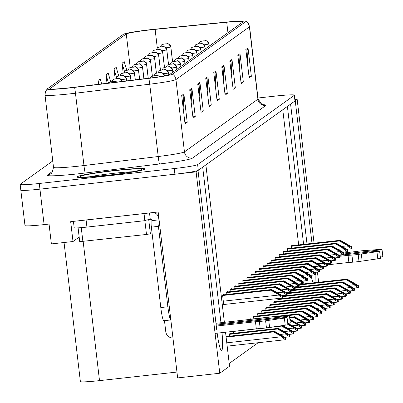 <?xml version="1.0" encoding="UTF-8"?>
<svg xmlns="http://www.w3.org/2000/svg" width="403" height="403" viewBox="0 0 403 403"><rect width="100%" height="100%" fill="white"/><g stroke="black" fill="none" stroke-linecap="round" stroke-linejoin="round"><path stroke-width="0.6" d="M217.157 333.16A22.89 2.509 83.7 0 0 221.559 350.696A22.89 2.509 83.7 0 0 222.023 332.621M220.96 322.727L202.684 167.164L205.878 164.872L224.375 322.35M225.534 332.233L229.534 366.241L219.766 373.249L196.11 171.874L198.019 170.509L216.708 329.619M79.164 237.105L73.008 241.523L70.676 221.67L158.157 211.988L177.647 377.908L219.766 373.249M73.008 241.523L51.383 243.916L49.05 224.063L44.103 224.607L39.942 189.158L196.11 171.874M20.926 189.934A21.46 1.31 -6.7 0 0 20.815 190.09L24.981 225.544A21.46 1.31 -6.7 0 0 44.103 224.607M52.758 160.958L20.261 184.262A21.46 1.31 -6.7 0 0 20.15 184.418L20.815 190.09A21.46 1.31 -6.7 0 0 39.942 189.158L174.912 174.222A21.46 1.31 -6.7 0 0 198.296 170.308L294.976 100.987A21.46 1.31 -6.7 0 0 295.087 100.831L294.422 95.158A21.46 1.31 -6.7 0 0 275.294 96.09L257.95 98.01M314.053 243.2L297.162 99.42L294.951 99.662M318.642 282.266L317.448 272.111M312.008 243.427L295.253 100.79L297.162 99.42M311.091 275.264A22.89 2.509 83.7 0 0 311.166 275.647M311.252 276.075A22.89 2.509 83.7 0 0 313.055 282.881M314.859 282.684A22.89 2.509 83.7 0 0 315.111 274.791M315.025 272.64A22.89 2.509 83.7 0 0 315.01 272.378M303.6 244.354L287.394 106.422L290.588 104.135L307.015 243.976M308.189 283.42L307.565 278.1M176.962 372.06L99.511 380.628A21.46 1.31 173.3 0 1 80.383 381.565L64.052 242.515M229.206 363.476L258.142 342.731M303.242 283.969L303.167 283.354M302.93 281.339L302.9 281.067M298.653 244.903L282.775 109.737M262.716 310.491L262.675 310.114L261.653 310.844L261.91 313.03M266.756 307.595L266.71 307.217L265.693 307.952L265.945 310.134M270.791 304.698L270.751 304.32L269.728 305.056L269.985 307.237M274.831 301.802L274.786 301.429L273.768 302.159L274.025 304.341M282.04 298.064L282.1 298.552M278.871 298.91L278.826 298.532L277.803 299.263L278.06 301.449M294.155 289.379L294.215 289.863M290.12 292.276L290.175 292.759M286.08 295.167L286.135 295.656M258.681 313.383L258.635 313.01L257.613 313.741L257.87 315.922M254.641 316.279L254.595 315.907L253.578 316.637L253.835 318.818M250.606 319.176L250.56 318.798L249.543 319.564M233.418 331.362L233.644 333.296M230.415 333.654L230.37 333.276L229.347 334.006L229.604 336.193M226.375 336.55L226.33 336.173L226.023 336.389M227.191 346.318L227.458 346.127M298.195 286.483L298.25 286.971M280.196 254.293L280.15 253.915L279.133 254.646L279.385 256.832M284.231 251.396L284.191 251.019L283.168 251.749L283.425 253.935M288.271 248.5L288.226 248.122L287.208 248.858L287.465 251.039M276.156 257.185L276.115 256.812L275.093 257.542L275.35 259.723M272.121 260.081L272.075 259.708L271.053 260.439L271.31 262.62M268.081 262.978L268.035 262.6L267.018 263.335L267.275 265.517M264.046 265.874L264 265.496L262.978 266.227L263.235 268.413M260.006 268.771L259.96 268.393L258.943 269.123L259.194 271.305M255.965 271.662L255.925 271.29L254.903 272.02L255.159 274.201M251.93 274.559L251.885 274.181L250.862 274.917L251.119 277.098M247.89 277.455L247.845 277.078L246.827 277.808L247.084 279.994M243.855 280.352L243.81 279.974L242.787 280.705L243.044 282.886M239.815 283.244L239.77 282.871L238.752 283.601L239.004 285.782M235.775 286.14L235.735 285.762L234.712 286.498L234.969 288.679M231.74 289.037L231.695 288.659L230.672 289.389L230.929 291.576M227.7 291.933L227.655 291.555L226.637 292.286L226.894 294.467M223.665 294.825L223.62 294.452L222.597 295.182L223.766 305.106L224.748 304.406M292.311 245.603L292.266 245.231L291.243 245.961L291.5 248.142M107.5 175.481A34.331 2.096 -6.7 0 0 145.1 168.968A34.331 2.096 -6.7 0 0 114.497 170.464A34.331 2.096 -6.7 0 0 76.902 176.982A34.331 2.096 -6.7 0 0 107.5 175.481M70.434 87.703A22.89 1.395 173.3 0 1 50.032 88.7A22.89 1.395 173.3 0 1 50.153 88.529L126.275 33.948A22.89 1.395 173.3 0 1 155.115 29.364L226.713 22.246A22.89 1.395 173.3 0 1 243.221 21.656A22.89 1.395 173.3 0 1 243.1 21.827L169.628 74.505A22.89 1.395 173.3 0 1 148.647 78.222L74.394 87.239A22.89 1.395 173.3 0 1 70.434 87.703M70.142 87.909A25.752 1.572 -6.7 0 0 74.6 87.391L148.848 78.373A25.752 1.572 -6.7 0 0 172.454 74.192L245.926 21.51A25.752 1.572 -6.7 0 0 245.961 21.208A25.752 1.572 -6.7 0 0 227.488 21.984L155.89 29.102A25.752 1.572 -6.7 0 0 123.449 34.26L47.327 88.841A25.752 1.572 -6.7 0 0 47.262 88.897A25.752 1.572 -6.7 0 0 70.142 87.909M20.815 190.09A21.46 1.31 -6.7 0 0 39.942 189.158L39.272 183.481L174.242 168.55A21.46 1.31 -6.7 0 0 197.631 164.636L294.311 95.315A21.46 1.31 -6.7 0 0 294.422 95.158M20.15 184.418A21.46 1.31 -6.7 0 0 39.272 183.481M231.987 59.437L235.322 87.799L233.136 89.365L229.801 61.004L231.987 59.437A5.723 5.677 -125.6 0 1 232.017 60.43L229.911 61.941M240.007 53.69L243.336 82.051L241.15 83.617L237.82 55.256L240.007 53.69A5.723 5.677 -125.6 0 1 240.037 54.682L237.931 56.193M248.021 47.942L251.356 76.303L249.17 77.87L245.835 49.509L248.021 47.942A5.723 5.677 -125.6 0 1 248.052 48.934L245.946 50.446M207.933 76.686L211.268 105.047L209.081 106.614L205.747 78.253L207.933 76.686A5.723 5.677 -125.6 0 1 207.963 77.678L205.857 79.189M199.918 82.434L203.248 110.795L201.062 112.361L197.732 84L199.918 82.434A5.723 5.677 -125.6 0 1 199.948 83.426L197.843 84.937M191.899 88.181L195.233 116.543L193.042 118.114L189.712 89.748L191.899 88.181A5.723 5.677 -125.6 0 1 191.929 89.179L189.823 90.685M183.884 93.929L187.214 122.295L185.027 123.862L181.693 95.501L183.884 93.929A5.723 5.677 -125.6 0 1 183.909 94.927L181.803 96.438M223.972 65.185L227.302 93.546L225.116 95.118L221.786 66.757L223.972 65.185A5.723 5.677 -125.6 0 1 223.997 66.183L221.892 67.689M215.953 70.933L219.282 99.299L217.096 100.866L213.766 72.505L215.953 70.933A5.723 5.677 -125.6 0 1 215.983 71.93L213.877 73.442M110.77 81.789L108.185 73.134L105.999 74.706L107.007 83.28M118.779 76.011L116.2 67.387L114.014 68.953L115.172 78.822M126.789 70.238L124.22 61.639L122.033 63.206L123.187 73.044M101.672 83.925L100.166 78.887L97.979 80.454L98.433 84.323M92.277 85.068L92.151 84.635L91.39 85.174M219.282 99.299L216.945 99.556M215.237 85.008L215.983 71.93M227.302 93.546L224.96 93.808M223.252 79.26L223.997 66.183M187.214 122.295L184.871 122.552M183.164 108.004L183.909 94.927M195.233 116.543L192.891 116.805M191.183 102.256L191.929 89.179M203.248 110.795L200.911 111.052M199.198 96.508L199.948 83.426M211.268 105.047L208.925 105.304M207.218 90.756L207.963 77.678M251.356 76.303L249.014 76.56M247.306 62.012L248.052 48.934M243.336 82.051L240.999 82.308M239.286 67.764L240.037 54.682M235.322 87.799L232.979 88.061M231.272 73.512L232.017 60.43M97.979 80.454L99.113 84.237M105.999 74.706L108.503 83.083M114.014 68.953L116.527 77.356M122.033 63.206L124.552 71.633M291.344 245.89L340.031 240.5L349.663 246.016M209.217 46.123L208.961 43.932A3.577 3.562 -139.3 0 0 204.996 40.789L202.513 41.071L204.996 40.789M204.981 40.799A3.577 3.526 61.8 0 1 208.91 43.967A5.365 0.327 173.3 0 1 204.029 44.819M209.167 46.159L208.91 43.967M291.636 245.679L340.323 240.294L351.587 246.717L351.754 248.157A3.577 0.393 83.7 0 1 351.638 248.601L351.421 248.757A3.577 0.393 83.7 0 1 351.396 248.767A3.577 0.393 83.7 0 1 351.23 248.535L347.109 245.865L347.023 245.155L351.058 247.094L351.587 246.717M291.283 246.293L339.376 240.974L347.023 245.155M339.376 240.974L291.263 246.117M349.683 246.011L339.669 240.762M340.031 240.5L340.323 240.294M351.058 247.094L351.23 248.535M299.122 284.604L346.781 279.329L356.413 284.84M170.837 46.879A5.365 0.327 173.3 0 1 170.847 46.899L172.57 61.568L170.842 46.924A3.577 3.562 -139.3 0 0 166.877 43.781L164.394 44.063L166.877 43.781M166.862 43.791A3.577 3.526 61.8 0 1 170.791 46.96A5.365 0.327 173.3 0 1 165.91 47.811M172.509 61.588L170.791 46.96M299.102 284.427L347.074 279.118L358.338 285.546L358.504 286.981A3.577 0.393 83.7 0 1 358.388 287.425L358.171 287.581A3.577 0.393 83.7 0 1 358.146 287.591A3.577 0.393 83.7 0 1 357.98 287.359L353.859 284.689L353.774 283.984L357.809 285.923L358.338 285.546M299.167 284.997L346.127 279.798L353.774 283.984M346.127 279.798L299.147 284.82M356.428 284.835L346.414 279.591M346.781 279.329L347.074 279.118M357.809 285.923L357.98 287.359M287.309 248.782L335.991 243.397L345.628 248.908M204.915 46.783A5.365 0.327 173.3 0 1 204.931 46.803L205.187 49.01L204.92 46.824A3.577 3.562 -139.3 0 0 200.956 43.685L198.472 43.967L200.956 43.685M200.941 43.695A3.577 3.526 61.8 0 1 204.87 46.859A5.365 0.327 173.3 0 1 199.989 47.71M205.132 49.05L204.87 46.859M287.596 248.575L336.283 243.19L347.547 249.613L347.718 251.054A3.577 0.393 83.7 0 1 347.603 251.492L347.381 251.653A3.577 0.393 83.7 0 1 347.361 251.658A3.577 0.393 83.7 0 1 347.19 251.432L343.069 248.757L342.988 248.052L347.023 249.991L347.547 249.613M287.243 249.19L335.336 243.865L342.988 248.052M335.336 243.865L287.223 249.014M345.643 248.903L335.628 243.659M335.991 243.397L336.283 243.19M347.023 249.991L347.19 251.432M283.269 251.679L331.956 246.293L341.603 251.799L331.588 246.555L331.296 246.762L338.948 250.948L339.029 251.653L343.155 254.323A3.577 0.393 83.7 0 0 343.321 254.555A3.577 0.393 83.7 0 0 343.346 254.545L343.563 254.389A3.577 0.393 83.7 0 0 343.678 253.945L343.512 252.51L332.248 246.082L283.561 251.472M200.88 49.72A5.365 0.327 173.3 0 0 200.89 49.7L201.152 51.906L200.88 49.72A3.577 3.562 -139.3 0 0 196.921 46.577L194.437 46.864L196.921 46.577M196.906 46.592A3.577 3.526 61.8 0 1 200.835 49.755A5.365 0.327 173.3 0 1 195.954 50.607M201.092 51.947L200.835 49.755M283.208 252.087L331.296 246.762M283.188 251.91L331.588 246.555M331.956 246.293L332.248 246.082M338.948 250.948L342.983 252.888L343.512 252.51M342.983 252.888L343.155 254.323M279.229 254.575L327.916 249.19L337.548 254.701M197.102 54.808L196.845 52.617A3.577 3.562 -139.3 0 0 192.881 49.473L190.397 49.76L192.881 49.473M192.866 49.483A3.577 3.526 61.8 0 1 196.795 52.652A5.365 0.327 173.3 0 1 191.914 53.503M197.052 54.843L196.795 52.652M279.521 254.364L328.208 248.978L339.472 255.406L339.643 256.842A3.577 0.393 83.7 0 1 339.528 257.285L339.306 257.441A3.577 0.393 83.7 0 1 339.286 257.452A3.577 0.393 83.7 0 1 339.114 257.22L334.994 254.55L334.908 253.84L338.943 255.784L339.472 255.406M279.168 254.978L327.261 249.659L334.908 253.84M327.261 249.659L279.148 254.807M337.568 254.696L327.553 249.452M327.916 249.19L328.208 248.978M338.943 255.784L339.114 257.22M295.082 287.495L342.741 282.226L352.378 287.737M166.802 49.821A5.365 0.327 173.3 0 0 166.812 49.796L168.535 64.46L166.802 49.821A3.577 3.562 -139.3 0 0 162.837 46.677L160.359 46.96L162.837 46.677M162.822 46.688A3.577 3.526 61.8 0 1 166.756 49.851A5.365 0.327 173.3 0 1 161.87 50.707M168.474 64.48L166.756 49.851M295.061 287.324L343.034 282.014L354.297 288.442L354.469 289.878A3.577 0.393 83.7 0 1 354.353 290.321L354.131 290.477A3.577 0.393 83.7 0 1 354.111 290.487A3.577 0.393 83.7 0 1 353.94 290.256L349.819 287.586L349.739 286.876L353.774 288.82L354.297 288.442M295.127 287.888L342.087 282.694L349.739 286.876M342.087 282.694L295.107 287.717M352.393 287.732L342.379 282.483M342.741 282.226L343.034 282.014M353.774 288.82L353.94 290.256M291.047 290.392L338.706 285.117L348.353 290.628L338.339 285.379L338.046 285.591L345.698 289.772L345.779 290.482L349.905 293.152A3.577 0.393 83.7 0 0 350.071 293.384A3.577 0.393 83.7 0 0 350.096 293.374L350.313 293.218A3.577 0.393 83.7 0 0 350.429 292.774L350.262 291.334L338.999 284.911L291.021 290.22M164.484 67.361L162.762 52.712A3.577 3.562 -139.3 0 0 158.802 49.569L156.319 49.856L158.802 49.569M158.787 49.584A3.577 3.526 61.8 0 1 162.716 52.748A5.365 0.327 173.3 0 1 157.835 53.599M164.434 67.377L162.716 52.748M291.092 290.785L338.046 285.591M291.072 290.608L338.339 285.379M338.706 285.117L338.999 284.911M345.698 289.772L349.733 291.712L350.262 291.334M349.733 291.712L349.905 293.152M287.007 293.288L334.666 288.014L344.298 293.525M160.444 70.258L158.727 55.609A3.577 3.562 -139.3 0 0 154.762 52.466L152.279 52.753L154.762 52.466M154.747 52.481A3.577 3.526 61.8 0 1 158.676 55.644A5.365 0.327 173.3 0 1 153.795 56.496M160.394 70.273L158.676 55.644M286.986 293.112L334.958 287.807L346.222 294.23L346.394 295.671A3.577 0.393 83.7 0 1 346.278 296.109L346.056 296.27A3.577 0.393 83.7 0 1 346.036 296.276A3.577 0.393 83.7 0 1 345.865 296.049L341.744 293.374L341.658 292.669L345.693 294.608L346.222 294.23M287.052 293.681L334.011 288.483L341.658 292.669M334.011 288.483L287.032 293.505M344.318 293.52L334.304 288.276M334.666 288.014L334.958 287.807M345.693 294.608L345.865 296.049M282.966 296.185L330.626 290.911L340.263 296.422M154.687 58.506A5.365 0.327 173.3 0 0 154.697 58.48L156.419 73.15L154.687 58.506A3.577 3.562 -139.3 0 0 150.727 55.362L148.244 55.644L150.727 55.362A3.577 3.526 61.8 0 1 154.641 58.541A5.365 0.327 173.3 0 1 149.755 59.392M156.359 73.17L154.641 58.541M282.946 296.009L330.918 290.699L342.182 297.127L342.354 298.563A3.577 0.393 83.7 0 1 342.238 299.006L342.021 299.162A3.577 0.393 83.7 0 1 341.996 299.172A3.577 0.393 83.7 0 1 341.825 298.94L337.704 296.27L337.623 295.565L341.658 297.505L342.182 297.127M283.017 296.578L329.971 291.379L337.623 295.565M329.971 291.379L282.992 296.401M340.278 296.417L330.264 291.173M330.626 290.911L330.918 290.699M341.658 297.505L341.825 298.94M259.366 321.463L260.197 328.556L256.313 328.828L255.477 321.735L259.366 321.463A7.153 0.438 -6.7 0 0 265.607 320.803L284.377 318.093A4.569 0.277 173.3 0 0 287.062 317.524A4.569 0.277 173.3 0 0 282.992 317.72L216.179 325.11M73.432 221.363L74.177 227.715A14.306 0.871 -6.7 0 0 86.927 227.091L144.868 220.678L144.037 213.585L86.091 219.998A14.306 0.871 173.3 0 1 82.192 220.396M149.523 212.945L150.279 219.373A14.306 0.871 -6.7 0 0 148.687 219.65M146.763 220.038A14.306 0.871 -6.7 0 0 144.868 220.678M153.916 212.457A7.153 7.098 54.4 0 1 158.757 218.436L158.923 219.852L151.855 220.632L151.689 219.217L150.279 219.373M158.923 219.852A14.306 1.567 -96.3 0 1 158.424 226.36L151.357 227.141A14.306 1.567 83.7 0 0 151.855 220.632M151.357 227.141L160.802 307.549A14.306 1.567 83.7 0 0 163.835 320.723L170.842 319.947M158.424 226.36L167.87 306.769A14.306 1.567 83.7 0 0 170.837 319.937M164.474 320.652L165.769 331.664A7.153 7.098 54.4 0 0 172.963 338.016M216.079 324.239L284.447 316.677A4.569 0.277 173.3 0 0 289.45 315.811A4.569 0.277 173.3 0 0 287.571 315.801L270.897 317.015A7.153 0.438 -6.7 0 0 264.549 317.745L215.968 323.282M287.757 323.448A4.569 0.277 -6.7 0 0 290.281 322.899L289.45 315.811M256.313 328.828L215.081 333.387M216.295 326.072L255.477 321.735M260.197 328.556A7.153 0.438 -6.7 0 0 266.443 327.896L285.208 325.186A4.569 0.277 -6.7 0 0 287.893 324.611L287.062 317.524M266.443 327.896L265.607 320.803M269.587 327.448L268.751 320.355M351.935 255.089L352.766 262.182L348.882 262.454L348.046 255.361L351.935 255.089A7.153 0.438 -6.7 0 0 358.176 254.429L376.946 251.719A4.569 0.277 173.3 0 0 379.626 251.15A4.569 0.277 173.3 0 0 375.556 251.346L339.381 255.351M343.673 253.991L377.017 250.303A4.569 0.277 173.3 0 0 382.019 249.437A4.569 0.277 173.3 0 0 380.14 249.427L363.466 250.641A7.153 0.438 -6.7 0 0 357.118 251.376L343.573 253.029M380.326 257.074A4.569 0.277 -6.7 0 0 382.85 256.525L382.019 249.437M348.882 262.454L327.443 264.826M339.578 256.298L348.046 255.361M352.766 262.182A7.153 0.438 -6.7 0 0 359.008 261.522L377.777 258.812A4.569 0.277 -6.7 0 0 380.462 258.237L379.626 251.15M359.008 261.522L358.176 254.429M362.151 261.073L361.32 253.981M107.541 175.456A33.973 2.075 173.3 0 1 77.26 176.937A33.973 2.075 173.3 0 1 114.462 170.494A33.973 2.075 173.3 0 1 144.742 169.013A33.973 2.075 173.3 0 1 107.541 175.456M78.101 227.856L79.698 241.659L146.485 234.465L150.384 233.816L152.002 232.652M144.823 220.285L148.717 219.635L150.384 233.816M275.194 257.472L323.876 252.082L333.513 257.598M192.8 55.468A5.365 0.327 173.3 0 1 192.815 55.488L193.072 57.694L192.805 55.513A3.577 3.562 -139.3 0 0 188.846 52.37L186.362 52.652L188.846 52.37M188.826 52.38A3.577 3.526 61.8 0 1 192.76 55.549A5.365 0.327 173.3 0 1 187.874 56.4M193.017 57.74L192.76 55.549M275.486 257.26L324.168 251.875L335.432 258.298L335.603 259.739A3.577 0.393 83.7 0 1 335.487 260.182L335.271 260.338A3.577 0.393 83.7 0 1 335.246 260.348A3.577 0.393 83.7 0 1 335.074 260.116L330.954 257.446L330.873 256.736L334.908 258.676L335.432 258.298M275.133 257.875L323.221 252.555L330.873 256.736M323.221 252.555L275.113 257.698M333.528 257.593L323.513 252.343M323.876 252.082L324.168 251.875M334.908 258.676L335.074 260.116M271.154 260.368L319.841 254.978L329.473 260.489M188.77 58.41A5.365 0.327 173.3 0 0 188.775 58.385L189.037 60.591L188.77 58.41A3.577 3.562 -139.3 0 0 184.806 55.266L182.322 55.549L184.806 55.266M184.791 55.276A3.577 3.526 61.8 0 1 188.72 58.44A5.365 0.327 173.3 0 1 183.839 59.291M188.977 60.631L188.72 58.44M271.446 260.157L320.133 254.772L331.397 261.194L331.563 262.635A3.577 0.393 83.7 0 1 331.452 263.078L331.231 263.235A3.577 0.393 83.7 0 1 331.211 263.24A3.577 0.393 83.7 0 1 331.039 263.013L326.919 260.338L326.833 259.633L330.868 261.572L331.397 261.194M271.093 260.771L319.186 255.452L326.833 259.633M319.186 255.452L271.073 260.595M329.493 260.484L319.478 255.24M319.841 254.978L320.133 254.772M330.868 261.572L331.039 263.013M267.118 263.26L315.801 257.875L325.453 263.381L315.438 258.137L315.146 258.343L322.798 262.529L322.879 263.235L326.999 265.904A3.577 0.393 83.7 0 0 327.171 266.136A3.577 0.393 83.7 0 0 327.196 266.126L327.412 265.97A3.577 0.393 83.7 0 0 327.528 265.527L327.357 264.091L316.093 257.663L267.411 263.053M184.987 63.493L184.73 61.301A3.577 3.562 -139.3 0 0 180.766 58.158L178.282 58.445L180.766 58.158M180.751 58.173A3.577 3.526 61.8 0 1 184.68 61.337A5.365 0.327 173.3 0 1 179.798 62.188M184.942 63.528L184.68 61.337M267.058 263.668L315.146 258.343M267.033 263.491L315.438 258.137M315.801 257.875L316.093 257.663M322.798 262.529L326.833 264.469L327.357 264.091M326.833 264.469L326.999 265.904M277.904 299.192L326.591 293.807L336.223 299.318M152.369 76.046L150.651 61.402A3.577 3.562 -139.3 0 0 146.687 58.259L144.203 58.541L146.687 58.259M146.672 58.269A3.577 3.526 61.8 0 1 150.601 61.437A5.365 0.327 173.3 0 1 145.72 62.289M152.319 76.061L150.601 61.437M278.196 298.981L326.883 293.596L338.147 300.023L338.313 301.459A3.577 0.393 83.7 0 1 338.198 301.902L337.981 302.059A3.577 0.393 83.7 0 1 337.956 302.069A3.577 0.393 83.7 0 1 337.79 301.837L333.669 299.167L333.583 298.457L337.618 300.401L338.147 300.023M277.843 299.595L325.936 294.276L333.583 298.457M325.936 294.276L277.823 299.424M336.243 299.313L326.229 294.064M326.591 293.807L326.883 293.596M337.618 300.401L337.79 301.837M273.869 302.089L322.551 296.699L332.188 302.215M146.606 64.253A5.365 0.327 173.3 0 1 146.621 64.273L148.264 78.268L146.611 64.299A3.577 3.562 -139.3 0 0 142.647 61.155L140.168 61.437L142.647 61.155A3.577 3.526 61.8 0 1 146.566 64.329A5.365 0.327 173.3 0 1 141.68 65.18M148.203 78.273L146.566 64.329M274.156 301.877L322.843 296.492L334.107 302.915L334.278 304.356A3.577 0.393 83.7 0 1 334.163 304.799L333.941 304.955A3.577 0.393 83.7 0 1 333.921 304.965A3.577 0.393 83.7 0 1 333.749 304.733L329.629 302.064L329.548 301.353L333.583 303.293L334.107 302.915M273.803 302.492L321.896 297.172L329.548 301.353M321.896 297.172L273.783 302.315M332.203 302.21L322.188 296.961M322.551 296.699L322.843 296.492M333.583 303.293L333.749 304.733M269.829 304.98L318.516 299.595L328.148 305.106M142.566 67.15A5.365 0.327 173.3 0 1 142.581 67.17L143.947 78.792L142.571 67.19A3.577 3.562 -139.3 0 0 138.612 64.047L136.128 64.334L138.612 64.047A3.577 3.526 61.8 0 1 142.526 67.225A5.365 0.327 173.3 0 1 137.645 68.077M143.886 78.797L142.526 67.225M270.121 304.774L318.808 299.389L330.072 305.812L330.238 307.252A3.577 0.393 83.7 0 1 330.122 307.69L329.906 307.852A3.577 0.393 83.7 0 1 329.881 307.857A3.577 0.393 83.7 0 1 329.714 307.63L325.589 304.955L325.508 304.25L329.543 306.189L330.072 305.812M269.768 305.388L317.856 300.069L325.508 304.25M317.856 300.069L269.748 305.212M328.163 305.101L318.148 299.857M318.516 299.595L318.808 299.389M329.543 306.189L329.714 307.63M263.078 266.156L311.766 260.771L321.398 266.282M180.947 66.389L180.69 64.198A3.577 3.562 -139.3 0 0 176.731 61.055L174.247 61.342L176.731 61.055M176.716 61.065A3.577 3.526 61.8 0 1 180.645 64.233A5.365 0.327 173.3 0 1 175.763 65.084M180.902 66.424L180.645 64.233M263.371 265.95L312.058 260.56L323.322 266.988L323.488 268.423A3.577 0.393 83.7 0 1 323.372 268.866L323.156 269.023A3.577 0.393 83.7 0 1 323.13 269.033A3.577 0.393 83.7 0 1 322.964 268.801L318.844 266.131L318.758 265.421L322.793 267.365L323.322 266.988M263.018 266.559L311.106 261.24L318.758 265.421M311.106 261.24L262.998 266.388M321.413 266.277L311.398 261.033M311.766 260.771L312.058 260.56M322.793 267.365L322.964 268.801M259.038 269.053L307.726 263.663L317.363 269.179M176.912 69.286L176.655 67.094A3.577 3.562 -139.3 0 0 172.691 63.951L170.207 64.233L172.691 63.951A3.577 3.526 61.8 0 1 176.605 67.13A5.365 0.327 173.3 0 1 171.723 67.981M176.862 69.321L176.605 67.13M259.33 268.841L308.018 263.456L319.282 269.879L319.453 271.32A3.577 0.393 83.7 0 1 319.337 271.763L319.116 271.919A3.577 0.393 83.7 0 1 319.095 271.929A3.577 0.393 83.7 0 1 318.924 271.698L314.803 269.028L314.718 268.317L318.753 270.257L319.282 269.879M258.978 269.456L307.071 264.136L314.718 268.317M307.071 264.136L258.958 269.28M317.378 269.174L307.363 263.925M307.726 263.663L308.018 263.456M318.753 270.257L318.924 271.698M255.003 271.949L303.686 266.559L313.338 272.065L303.323 266.821L303.031 267.033L310.683 271.214L310.763 271.919L314.884 274.594A3.577 0.393 83.7 0 0 315.055 274.826A3.577 0.393 83.7 0 0 315.081 274.816L315.297 274.66A3.577 0.393 83.7 0 0 315.413 274.216L315.242 272.776L303.978 266.353L255.295 271.738M172.872 72.182L172.615 69.991A3.577 3.562 -139.3 0 0 168.656 66.848L166.172 67.13L168.656 66.848M168.635 66.858A3.577 3.526 61.8 0 1 172.57 70.021A5.365 0.327 173.3 0 1 167.683 70.878M172.827 72.213L172.57 70.021M254.943 272.352L303.031 267.033M254.923 272.176L303.323 266.821M303.686 266.559L303.978 266.353M310.683 271.214L314.718 273.153L315.242 272.776M314.718 273.153L314.884 274.594M250.963 274.841L299.651 269.456L309.282 274.967M168.812 74.857L168.58 72.883A3.577 3.562 -139.3 0 0 164.615 69.739L162.132 70.026L164.615 69.739M164.6 69.754A3.577 3.526 61.8 0 1 168.53 72.918A5.365 0.327 173.3 0 1 163.648 73.769M168.761 74.872L168.53 72.918M251.255 274.634L299.943 269.244L311.207 275.672L311.373 277.108A3.577 0.393 83.7 0 1 311.262 277.551L311.04 277.707A3.577 0.393 83.7 0 1 311.02 277.717A3.577 0.393 83.7 0 1 310.849 277.486L306.728 274.816L306.643 274.111L310.678 276.05L311.207 275.672M250.903 275.249L298.996 269.924L306.643 274.111M298.996 269.924L250.883 275.073M309.303 274.962L299.288 269.718M299.651 269.456L299.943 269.244M310.678 276.05L310.849 277.486M246.928 277.738L295.611 272.352L305.247 277.863M164.535 75.734A5.365 0.327 173.3 0 1 164.55 75.759L164.54 75.779A3.577 3.562 -139.3 0 0 160.575 72.636L158.092 72.923L160.575 72.636A3.577 3.526 61.8 0 1 164.495 75.814A5.365 0.327 173.3 0 1 164.187 75.92M247.22 277.531L295.903 272.141L307.167 278.569L307.338 280.004A3.577 0.393 83.7 0 1 307.222 280.448L307.005 280.604A3.577 0.393 83.7 0 1 306.98 280.614A3.577 0.393 83.7 0 1 306.809 280.382L302.688 277.712L302.608 277.002L306.643 278.947L307.167 278.569M246.868 278.141L294.956 272.821L302.608 277.002M294.956 272.821L246.843 277.969M305.262 277.858L295.248 272.614M295.611 272.352L295.903 272.141M306.643 278.947L306.809 280.382M265.789 307.877L314.476 302.492L324.108 308.003M139.619 79.315L138.536 70.087A3.577 3.562 -139.3 0 0 134.572 66.943L132.088 67.23L134.572 66.943M134.557 66.953A3.577 3.526 61.8 0 1 138.486 70.122A5.365 0.327 173.3 0 1 133.605 70.973M139.569 79.326L138.486 70.122M266.081 307.67L314.768 302.28L326.032 308.708L326.203 310.144A3.577 0.393 83.7 0 1 326.087 310.587L325.866 310.743A3.577 0.393 83.7 0 1 325.846 310.753A3.577 0.393 83.7 0 1 325.674 310.522L321.554 307.852L321.468 307.146L325.503 309.086L326.032 308.708M265.728 308.285L313.821 302.96L321.468 307.146M313.821 302.96L265.708 308.109M324.128 307.998L314.113 302.754M314.476 302.492L314.768 302.28M325.503 309.086L325.674 310.522M261.754 310.773L310.436 305.388L320.088 310.894L310.073 305.65L309.781 305.857L317.433 310.038L317.514 310.748L321.634 313.418A3.577 0.393 83.7 0 0 321.806 313.65A3.577 0.393 83.7 0 0 321.831 313.64L322.047 313.484A3.577 0.393 83.7 0 0 322.163 313.04L321.992 311.605L310.728 305.177L262.046 310.567M134.491 72.938A5.365 0.327 173.3 0 1 134.506 72.958L135.317 79.839L134.496 72.983A3.577 3.562 -139.3 0 0 130.537 69.84L128.053 70.122L130.537 69.84M130.522 69.85A3.577 3.526 61.8 0 1 134.451 73.019A5.365 0.327 173.3 0 1 129.57 73.87M135.252 79.849L134.451 73.019M261.693 311.176L309.781 305.857M261.673 311.005L310.073 305.65M310.436 305.388L310.728 305.177M317.433 310.038L321.468 311.982L321.992 311.605M321.468 311.982L321.634 313.418M257.713 313.67L306.401 308.28L316.033 313.796M130.985 80.368L130.461 75.88A3.577 3.562 -139.3 0 0 126.497 72.736L124.013 73.019L126.497 72.736A3.577 3.526 61.8 0 1 130.411 75.91A5.365 0.327 173.3 0 1 125.529 76.766M130.935 80.373L130.411 75.91M258.006 313.458L306.693 308.073L317.957 314.496L318.123 315.937A3.577 0.393 83.7 0 1 318.012 316.38L317.791 316.536A3.577 0.393 83.7 0 1 317.771 316.546A3.577 0.393 83.7 0 1 317.599 316.315L313.479 313.645L313.393 312.935L317.428 314.874L317.957 314.496M257.653 314.073L305.746 308.753L313.393 312.935M305.746 308.753L257.633 313.897M316.053 313.791L306.038 308.542M306.401 308.28L306.693 308.073M317.428 314.874L317.599 316.315M253.678 316.567L302.361 311.176L311.998 316.687M126.668 80.892L126.421 78.771A3.577 3.562 -139.3 0 0 122.462 75.628L119.978 75.915L122.462 75.628M122.441 75.643A3.577 3.526 61.8 0 1 126.376 78.807A5.365 0.327 173.3 0 1 121.489 79.658M126.618 80.897L126.376 78.807M253.971 316.355L302.653 310.97L313.917 317.393L314.088 318.833A3.577 0.393 83.7 0 1 313.972 319.277L313.756 319.433A3.577 0.393 83.7 0 1 313.73 319.443A3.577 0.393 83.7 0 1 313.559 319.211L309.439 316.536L309.358 315.831L313.393 317.771L313.917 317.393M253.618 316.97L301.706 311.65L309.358 315.831M301.706 311.65L253.593 316.793M312.013 316.682L301.998 311.438M302.361 311.176L302.653 310.97M313.393 317.771L313.559 319.211M273.481 316.823L298.326 314.073L307.973 319.579L297.958 314.335L297.666 314.541L305.318 318.728L305.403 319.433L309.524 322.103A3.577 0.393 83.7 0 0 309.69 322.335A3.577 0.393 83.7 0 0 309.716 322.324L309.932 322.168A3.577 0.393 83.7 0 0 310.048 321.725L309.882 320.289L298.618 313.861L249.931 319.252M122.346 81.416A3.577 3.562 -139.3 0 0 118.422 78.525L115.938 78.812L118.422 78.525M118.406 78.535A3.577 3.526 61.8 0 1 122.29 81.421M283.853 316.073L297.666 314.541M279.249 316.405L297.958 314.335M249.638 319.458L262.801 318.002M298.326 314.073L298.618 313.861M305.318 318.728L309.353 320.667L309.882 320.289M309.353 320.667L309.524 322.103M242.888 280.634L291.576 275.244L301.222 280.755L291.208 275.506L290.916 275.717L298.568 279.899L298.653 280.609L302.774 283.279A3.577 0.393 83.7 0 0 302.94 283.51A3.577 0.393 83.7 0 0 302.965 283.5L303.182 283.344A3.577 0.393 83.7 0 0 303.298 282.901L303.132 281.46L291.868 275.037L243.18 280.423M159.613 76.706A3.577 3.562 -139.3 0 0 156.54 75.532L154.057 75.814L156.54 75.532M156.525 75.542A3.577 3.526 61.8 0 1 159.553 76.716M242.828 281.037L290.916 275.717M242.808 280.861L291.208 275.506M291.576 275.244L291.868 275.037M298.568 279.899L302.603 281.838L303.132 281.46M302.603 281.838L302.774 283.279M238.848 283.531L287.535 278.141L297.172 283.652M239.14 283.319L287.828 277.934L299.091 284.357L299.263 285.798A3.577 0.393 83.7 0 1 299.147 286.241L298.925 286.397A3.577 0.393 83.7 0 1 298.905 286.407A3.577 0.393 83.7 0 1 298.734 286.175L294.613 283.5L294.528 282.795L298.563 284.735L299.091 284.357M238.788 283.934L286.881 278.614L294.528 282.795M286.881 278.614L238.767 283.757M297.187 283.647L287.173 278.402M287.535 278.141L287.828 277.934M298.563 284.735L298.734 286.175M234.813 286.422L283.5 281.037L293.132 286.548M235.105 286.216L283.788 280.826L295.051 287.253L295.223 288.689A3.577 0.393 83.7 0 1 295.107 289.132L294.89 289.289A3.577 0.393 83.7 0 1 294.865 289.299A3.577 0.393 83.7 0 1 294.694 289.067L290.573 286.397L290.492 285.692L294.528 287.631L295.051 287.253M234.753 286.83L282.841 281.506L290.492 285.692M282.841 281.506L234.732 286.654M293.147 286.543L283.133 281.299M283.5 281.037L283.788 280.826M294.528 287.631L294.694 289.067M230.773 289.319L279.46 283.934L289.092 289.445M231.065 289.112L279.753 283.722L291.016 290.15L291.183 291.586A3.577 0.393 83.7 0 1 291.072 292.029L290.85 292.185A3.577 0.393 83.7 0 1 290.83 292.195A3.577 0.393 83.7 0 1 290.659 291.963L286.538 289.294L286.452 288.583L290.487 290.528L291.016 290.15M230.712 289.722L278.805 284.402L286.452 288.583M278.805 284.402L230.692 289.55M289.112 289.44L279.098 284.196M279.46 283.934L279.753 283.722M290.487 290.528L290.659 291.963M226.738 292.215L275.42 286.83L285.057 292.341M227.03 292.004L275.712 286.619L286.976 293.046L287.148 294.482A3.577 0.393 83.7 0 1 287.032 294.925L286.815 295.082A3.577 0.393 83.7 0 1 286.79 295.092A3.577 0.393 83.7 0 1 286.619 294.86L282.498 292.19L282.417 291.48L286.452 293.419L286.976 293.046M226.677 292.618L274.765 287.299L282.417 291.48M274.765 287.299L226.652 292.447M285.072 292.336L275.058 287.087M275.42 286.83L275.712 286.619M286.452 293.419L286.619 294.86M222.698 295.112L271.385 289.722L281.017 295.238M222.99 294.9L271.677 289.515L282.941 295.938L283.108 297.379A3.577 0.393 83.7 0 1 282.992 297.822L282.775 297.978A3.577 0.393 83.7 0 1 282.75 297.988A3.577 0.393 83.7 0 1 282.584 297.757L278.463 295.082L278.377 294.376L282.412 296.316L282.941 295.938M222.637 295.515L270.73 290.195L278.377 294.376M270.73 290.195L222.617 295.339M281.032 295.233L271.018 289.984M271.385 289.722L271.677 289.515M282.412 296.316L282.584 297.757M289.646 317.483L294.286 316.97L303.922 322.481M116.885 82.081A3.577 3.562 -139.3 0 0 114.381 81.421L111.898 81.703L114.381 81.421A3.577 3.526 61.8 0 1 116.825 82.086M289.626 317.307L294.578 316.758L305.842 323.186L306.013 324.622A3.577 0.393 83.7 0 1 305.897 325.065L305.675 325.221A3.577 0.393 83.7 0 1 305.655 325.231A3.577 0.393 83.7 0 1 305.484 324.999L301.363 322.329L301.278 321.619L305.313 323.564L305.842 323.186M289.692 317.876L293.631 317.438L301.278 321.619M293.631 317.438L289.671 317.7M303.938 322.476L293.923 317.232M294.286 316.97L294.578 316.758M305.313 323.564L305.484 324.999M289.928 319.896L299.882 325.377M289.908 319.725L290.538 319.655L301.802 326.077L301.973 327.518A3.577 0.393 83.7 0 1 301.857 327.961L301.64 328.118A3.577 0.393 83.7 0 1 301.615 328.128A3.577 0.393 83.7 0 1 301.444 327.896L297.323 325.226L297.243 324.516L301.278 326.455L301.802 326.077M290.009 320.561L297.243 324.516M299.897 325.372L289.959 320.168M290.246 319.861L290.538 319.655M301.278 326.455L301.444 327.896M287.777 323.614L295.862 328.264L287.833 324.108M287.878 324.501L297.238 329.352L297.767 328.974L288.059 323.402M293.203 327.412L293.288 328.118L297.409 330.792A3.577 0.393 83.7 0 0 297.58 331.024L297.822 330.858A3.577 0.393 83.7 0 0 297.933 330.415L297.767 328.974M297.58 331.024A3.577 0.393 83.7 0 0 297.6 331.014L293.152 331.513M297.238 329.352L297.409 330.792M281.284 325.755L282.171 325.654L291.807 331.165M269.612 327.443L281.516 326.123L293.203 332.248L293.727 331.87L282.659 325.553M289.168 330.309L289.248 331.014L293.369 333.684A3.577 0.393 83.7 0 0 293.54 333.916A3.577 0.393 83.7 0 0 293.565 333.906L293.782 333.749A3.577 0.393 83.7 0 0 293.898 333.306L293.727 331.87M233.428 331.447L258.439 328.677M281.516 326.123L274.796 326.692M291.822 331.16L281.808 325.916M293.203 332.248L293.369 333.684M229.448 333.936L278.135 328.551L287.767 334.062M229.74 333.729L278.428 328.339L289.692 334.767L289.858 336.203A3.577 0.393 83.7 0 1 289.742 336.646L289.525 336.802A3.577 0.393 83.7 0 1 289.5 336.812A3.577 0.393 83.7 0 1 289.334 336.581L285.213 333.911L285.128 333.2L289.163 335.145L289.692 334.767M229.388 334.339L277.476 329.019L285.128 333.2M277.476 329.019L229.367 334.168M287.782 334.057L277.768 328.813M278.135 328.551L278.428 328.339M289.163 335.145L289.334 336.581M226.068 336.757L274.095 331.442L283.747 336.953L273.733 331.704L273.441 331.916L281.087 336.097L281.173 336.807L285.294 339.477A3.577 0.393 83.7 0 0 285.465 339.709L285.707 339.543A3.577 0.393 83.7 0 0 285.823 339.099L285.651 337.659L274.388 331.236L226.048 336.586M285.465 339.709A3.577 0.393 83.7 0 0 285.485 339.699L227.171 346.157L285.44 339.704M226.113 337.15L273.441 331.916M226.093 336.979L273.733 331.704M274.095 331.442L274.388 331.236M281.087 336.097L285.123 338.036L285.651 337.659M285.123 338.036L285.294 339.477M99.511 380.628L83.164 241.473M50.153 88.529L50.189 88.836M245.926 21.51A7.153 7.098 54.4 0 1 249.422 26.87L175.95 79.552A28.608 1.748 173.3 0 1 149.72 84.197L75.467 93.214A28.608 1.748 173.3 0 1 70.515 93.793A28.608 1.748 173.3 0 1 45.015 95.037L53.513 167.361A28.608 1.748 -6.7 0 0 79.013 166.112A28.608 1.748 -6.7 0 0 83.965 165.537L158.218 156.52A28.608 1.748 -6.7 0 0 184.443 151.876L257.915 99.193A28.608 1.748 -6.7 0 0 258.066 98.987L261.809 104.372L263.194 104.851L261.819 104.78M74.6 87.391A7.153 0.458 -96.9 0 1 75.467 93.214L83.965 165.537A7.153 0.458 83.1 0 0 85.305 173.008A35.761 2.181 173.3 0 1 47.428 175.023L52.934 171.074M262.655 104.715A35.761 2.181 173.3 0 1 265.819 105.505L192.342 158.183A7.153 7.098 -125.6 0 1 184.443 151.876L175.95 79.552A7.153 7.098 -125.6 0 0 172.454 74.192M245.961 21.208L248.409 23.5L249.573 26.663A28.608 1.748 173.3 0 1 249.422 26.87L257.915 99.193A7.153 7.098 -125.6 0 0 265.819 105.505M192.342 158.183A35.761 2.181 173.3 0 1 159.558 163.991A7.153 0.458 83.1 0 1 158.218 156.52L149.72 84.197A7.153 0.458 -96.9 0 0 148.848 78.373M159.558 163.991L85.305 173.008M174.242 168.55L174.912 174.222M197.631 164.636L198.296 170.308M294.311 95.315L294.976 100.987M47.428 175.023A7.153 7.098 -125.6 0 0 50.763 173.743C51.337 174.544 52.254 172.419 53.513 167.361M226.713 22.246L227.942 32.698M155.115 29.364L157.301 47.982M126.275 33.948L130.219 67.523M346.429 244.465L347.134 244.384M351.396 248.767L346.968 249.256L351.376 248.762M342.172 246.409L347.109 245.865M353.179 283.289L353.879 283.213M160.278 46.864L161.573 44.889L162.268 44.466L165.311 43.841C167.446 44.955 166.595 40.723 170.847 46.899A5.365 0.327 173.3 0 1 170.842 46.924M358.146 287.591L353.718 288.08L358.126 287.586M348.922 285.233L353.859 284.689M342.394 247.356L343.094 247.281M194.357 46.763L195.651 44.793L196.352 44.37L199.389 43.746C201.525 44.854 200.674 40.622 204.931 46.803A5.365 0.327 173.3 0 1 204.92 46.824M347.361 251.658L342.933 252.152L347.336 251.658M338.137 249.306L343.069 248.757M338.354 250.253L339.054 250.177M338.883 255.039L343.296 254.55M334.097 252.197L339.029 251.653M334.319 253.149L335.019 253.069M334.848 257.935L339.261 257.446M330.057 255.094L334.994 254.55M349.144 286.185L349.844 286.105M354.111 290.487L349.683 290.976L354.086 290.482M344.887 288.13L349.819 287.586M345.104 289.082L345.804 289.001M164.495 67.356L162.772 52.692A5.365 0.327 173.3 0 1 162.762 52.712M345.633 293.868L350.046 293.379M340.847 291.026L345.779 290.482M341.069 291.974L341.769 291.898M341.598 296.764L346.011 296.276M336.807 293.923L341.744 293.374M337.029 294.87L337.729 294.795M149.135 55.433L150.712 55.372L149.135 55.433M341.996 299.172L337.568 299.661L341.971 299.167M332.772 296.815L337.704 296.27M86.927 227.091L86.091 219.998M167.87 306.769L160.802 307.549M284.447 316.677L284.553 317.564M284.377 318.093L285.208 325.186M377.017 250.303L377.122 251.19M376.946 251.719L377.777 258.812M89.481 176.821A27.404 1.672 173.3 0 1 114.064 173.28A27.404 1.672 173.3 0 1 132.829 171.728M107.868 175.224A30.754 1.879 173.3 0 1 80.615 176.338A30.754 1.879 173.3 0 1 114.135 170.726A30.754 1.879 173.3 0 1 141.388 169.613A30.754 1.879 173.3 0 1 107.868 175.224M146.485 234.465L144.863 220.678M82.887 241.503L81.26 227.64M330.279 256.046L330.979 255.965M182.242 55.453L183.536 53.478L184.236 53.055L187.274 52.43C189.41 53.539 188.559 49.312 192.815 55.488A5.365 0.327 173.3 0 1 192.805 55.513M335.246 260.348L330.818 260.837L335.22 260.343M326.022 257.991L330.954 257.446M326.239 258.938L326.944 258.862M331.211 263.24L326.783 263.733L331.185 263.24M321.982 260.887L326.919 260.338M322.204 261.834L322.904 261.759M322.732 266.62L327.145 266.131M317.947 263.779L322.879 263.235M332.989 297.767L333.694 297.686M337.956 302.069L333.528 302.557L337.936 302.064M328.732 299.711L333.669 299.167M328.954 300.663L329.654 300.583M141.06 61.221L142.632 61.165L141.06 61.221M136.048 64.233L137.342 62.264L138.043 61.84L141.08 61.216C143.216 62.324 142.365 58.092 146.621 64.273A5.365 0.327 173.3 0 1 146.611 64.299M329.483 305.449L333.896 304.96M324.697 302.608L329.629 302.064M324.914 303.555L325.614 303.479M137.02 64.117L138.597 64.062L137.02 64.117M132.013 67.13L133.307 65.155L134.003 64.737L137.045 64.107C139.176 65.221 138.325 60.989 142.581 67.17A5.365 0.327 173.3 0 1 142.571 67.19M329.881 307.857L325.453 308.35L329.856 307.857M320.657 305.504L325.589 304.955M318.163 264.731L318.864 264.65M318.692 269.516L323.105 269.028M313.907 266.675L318.844 266.131M314.128 267.627L314.829 267.547M171.099 64.022L172.675 63.961L171.099 64.022M314.657 272.413L319.07 271.924M309.872 269.572L314.803 269.028M310.088 270.519L310.789 270.443M310.617 275.309L315.03 274.821M305.832 272.468L310.763 271.919M306.048 273.415L306.754 273.34M306.582 278.201L310.995 277.712M301.792 275.365L306.728 274.816M302.013 276.312L302.713 276.236M158.989 72.706L160.56 72.646L158.989 72.706M153.976 75.719L155.271 73.744L155.971 73.321L159.009 72.696C161.145 73.809 160.293 69.578 164.55 75.759A5.365 0.327 173.3 0 1 164.54 75.779M160.842 76.505A5.365 0.327 173.3 0 1 159.608 76.666M306.98 280.614L302.552 281.103L306.955 280.609M297.757 278.256L302.688 277.712M320.879 306.451L321.579 306.376M139.629 79.315L138.546 70.062A5.365 0.327 173.3 0 1 138.536 70.087M325.846 310.753L321.418 311.242L325.82 310.748M316.617 308.396L321.554 307.852M316.839 309.348L317.539 309.267M123.933 72.923L125.232 70.948L125.927 70.525L128.97 69.9C131.101 71.009 130.25 66.782 134.506 72.958A5.365 0.327 173.3 0 1 134.496 72.983M317.368 314.133L321.78 313.645M312.582 311.292L317.514 310.748M312.799 312.244L313.504 312.164M124.905 72.807L126.482 72.747L124.905 72.807M317.771 316.546L313.343 317.035L317.745 316.541M308.542 314.189L313.479 313.645M308.763 315.136L309.464 315.06M126.683 80.887L126.431 78.751A5.365 0.327 173.3 0 1 126.421 78.771M313.73 319.443L309.303 319.932L313.705 319.438M304.507 317.085L309.439 316.536M304.723 318.032L305.424 317.957M305.252 322.818L309.665 322.329M300.467 319.977L305.403 319.433M297.973 279.208L298.673 279.128M298.507 283.994L302.915 283.505M293.716 281.153L298.653 280.609M293.938 282.1L294.638 282.024M298.905 286.407L294.477 286.896L298.88 286.402M289.681 284.05L294.613 283.5M289.898 284.997L290.598 284.921M294.865 289.299L290.437 289.792L294.84 289.299M285.641 286.946L290.573 286.397M285.863 287.893L286.563 287.818M286.392 292.679L290.805 292.19M281.601 289.838L286.538 289.294M281.823 290.79L282.523 290.709M286.79 295.092L282.362 295.58L286.765 295.087M277.566 292.734L282.498 292.19M277.783 293.681L278.483 293.606M282.75 297.988L223.695 304.522L282.725 297.983M223.302 301.187L278.463 295.082M300.688 320.929L301.389 320.853M112.795 81.492L114.366 81.431L112.795 81.492M305.655 325.231L301.227 325.72L305.63 325.226M296.432 322.874L301.363 322.329M296.648 323.826L297.349 323.745M301.615 328.128L297.187 328.616L301.59 328.123M292.392 325.77L297.323 325.226M292.608 326.717L293.313 326.642M293.142 331.508L297.555 331.019M288.352 328.667L293.288 328.118M288.573 329.614L289.273 329.538M289.102 334.399L293.515 333.916M284.317 331.563L289.248 331.014M284.533 332.51L285.233 332.435M285.067 337.296L289.475 336.807M280.276 334.455L285.213 333.911M280.498 335.407L281.198 335.326M226.778 342.822L281.173 336.807M47.262 88.897L45.413 91.693L45.015 95.037M249.573 26.663L258.066 98.987M198.397 43.872L199.692 41.897L200.387 41.474L203.429 40.849C205.565 41.957 204.709 37.731 208.966 43.907L209.228 46.113M190.317 49.66L191.616 47.685L192.312 47.267L195.354 46.637C197.485 47.75 196.634 43.519 200.89 49.7M338.893 255.044L343.321 254.555M186.282 52.556L187.576 50.582L188.272 50.158L191.314 49.534C193.45 50.647 192.599 46.416 196.855 52.592L197.112 54.798M334.858 257.94L339.286 257.452M156.238 49.76L157.533 47.786L158.233 47.363L161.271 46.738C163.406 47.846 162.555 43.62 166.812 49.796M152.203 52.652L153.498 50.682L154.193 50.259L157.235 49.634C159.366 50.743 158.515 46.511 162.772 52.692M345.643 293.873L350.071 293.384M148.163 55.549L149.458 53.574L150.153 53.156L153.195 52.526C155.331 53.639 154.48 49.408 158.737 55.589L160.459 70.253M341.608 296.769L346.036 296.276M144.123 58.445L145.423 56.47L146.118 56.047L149.16 55.423C151.291 56.536 150.44 52.304 154.697 58.48M82.449 176.988L82.136 176.882C82.232 177.375 90.816 176.816 107.888 175.214C125.308 173.481 142.319 169.96 139.987 170.086L139.705 170.262M77.26 176.937L77.295 177.239M144.742 169.013L144.778 169.31M79.698 241.659L78.076 227.856M178.207 58.344L179.501 56.375L180.196 55.952L183.239 55.327C185.375 56.435 184.519 52.204 188.775 58.385M174.167 61.241L175.461 59.266L176.877 58.591L179.199 58.218C181.335 59.332 180.484 55.1 184.74 61.281L184.997 63.488M322.743 266.63L327.171 266.136M140.088 61.342L141.382 59.367L142.078 58.944L145.12 58.319C147.256 59.427 146.405 55.201 150.657 61.377L152.379 76.041M329.493 305.454L333.921 304.965M170.126 64.137L171.426 62.163L172.121 61.74L175.164 61.115C177.295 62.228 176.443 57.997 180.7 64.178L180.962 66.384M318.702 269.521L323.13 269.033M166.091 67.034L167.386 65.059L168.081 64.636L171.124 64.012C173.26 65.12 172.408 60.893 176.665 67.069L176.922 69.276M314.667 272.418L319.095 271.929M162.051 69.926L163.346 67.956L164.046 67.533L167.084 66.908C169.22 68.016 168.368 63.785 172.625 69.966L172.882 72.172M310.627 275.314L315.055 274.826M158.016 72.822L159.311 70.847L160.006 70.429L163.049 69.8C165.185 70.913 164.328 66.681 168.585 72.862L168.822 74.852M306.592 278.211L311.02 277.717M127.973 70.026L129.267 68.052L129.962 67.628L133.005 67.004C135.141 68.117 134.29 63.886 138.546 70.062M317.378 314.139L321.806 313.65M119.898 75.814L121.192 73.845L121.887 73.422L124.93 72.797C127.066 73.905 126.215 69.674 130.466 75.855L131 80.363M115.857 78.711L117.152 76.736L118.568 76.061L120.89 75.688C123.026 76.802 122.174 72.57 126.431 78.751M111.822 81.608L113.117 79.633L113.812 79.21L116.855 78.585C118.991 79.698 118.134 75.467 122.391 81.648M305.262 322.828L309.69 322.335M150.138 78.036L151.236 76.641L153.881 75.734L157.638 75.547L159.638 76.701M298.512 283.999L302.94 283.51M286.402 292.684L290.83 292.195M108.488 83.099L109.777 82.106L112.815 81.482L115.48 81.436L116.92 82.076M289.112 334.409L293.54 333.916M285.072 337.301L289.5 336.812"/></g></svg>
